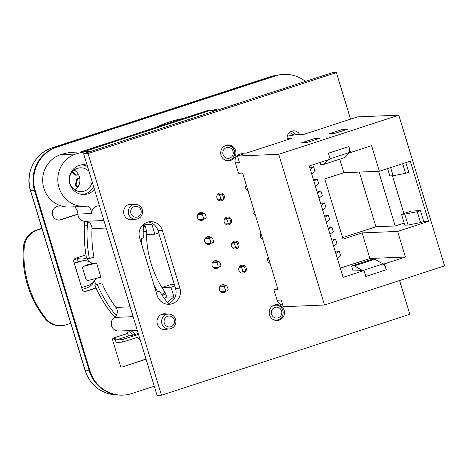 <?xml version="1.0" encoding="UTF-8"?>
<svg xmlns="http://www.w3.org/2000/svg" width="468" height="468" viewBox="0 0 468 468"><rect width="100%" height="100%" fill="white"/><g stroke="black" fill="none" stroke-linecap="round" stroke-linejoin="round"><path stroke-width="0.7" d="M70.779 323.324L66.286 324.786A19.861 19.083 -92.4 0 1 61.349 325.681L60.524 325.71A19.861 19.083 -92.4 0 1 44.998 318.474A99.315 95.419 -92.4 0 1 23.4 247.391A19.861 19.083 -92.4 0 1 36.668 230.045L41.921 228.331M174.359 284.497L170.738 284.649L161.928 287.522M144.162 223.862L151.954 224.541L143.436 224.892M142.056 245.77A111.232 106.868 -92.4 0 1 141.453 238.528L143.307 237.919A109.272 104.984 -92.4 0 1 143.471 224.406M157.271 291.084L159.436 290.997L157.576 291.599A111.232 106.868 -92.4 0 1 154.066 285.299M166.28 297.151L173.915 296.835L167.409 302.439A109.272 104.984 -92.4 0 1 159.436 290.997M151.954 224.541L154.873 234.152L146.519 234.497M173.915 296.835L170.995 287.223L161.975 287.598M170.995 287.223L174.81 285.983L157.968 230.537A12.414 11.928 87.6 0 0 148.292 221.967M166.865 304.159A12.414 11.928 87.6 0 0 175.529 288.352L174.81 285.983M158.687 232.906L154.873 234.152M162.566 314.332A7.944 7.634 87.6 0 0 162.109 314.192M129.39 219.638A7.944 7.634 87.6 0 0 129.841 219.463M203.258 219.176L205.891 218.316A2.48 0.667 -108.1 0 0 205.943 218.304A2.48 0.667 -108.1 0 0 205.832 215.83A2.48 0.667 -108.1 0 0 204.452 213.578L198.28 213.829M210.571 243.249L213.209 242.389A2.48 0.667 -108.1 0 0 213.256 242.377A2.48 0.667 -108.1 0 0 213.151 239.903A2.48 0.667 -108.1 0 0 211.77 237.65L205.592 237.908M217.889 267.322L220.522 266.462A2.48 0.667 -108.1 0 0 220.568 266.456A2.48 0.667 -108.1 0 0 220.463 263.975A2.48 0.667 -108.1 0 0 219.082 261.723L212.905 261.981M225.202 291.394L227.834 290.534A2.48 0.667 -108.1 0 0 227.887 290.529A2.48 0.667 -108.1 0 0 227.776 288.048A2.48 0.667 -108.1 0 0 226.395 285.796L220.223 286.053M293.84 135.03A114.21 109.728 87.6 0 0 289.452 132.473M215.134 110.869A124.143 119.276 87.6 0 0 209.886 110.565L207.137 110.682L183.62 118.346A118.182 113.548 87.6 0 0 155.61 127.477L80.56 151.936M216.994 110.261A1.492 1.433 87.6 0 0 214.245 110.542L214.204 110.799M59.957 205.528L57.026 206.482A6.95 6.681 87.6 0 0 59.331 220.065A6.95 6.681 87.6 0 0 61.056 219.749L77.904 214.262M84.38 221.27A19.861 19.083 -92.4 0 1 84.591 225.874A124.143 119.276 -92.4 0 0 85.954 254.861L75.734 258.196A2.978 2.861 87.6 0 0 73.868 261.928L82.222 289.411A2.978 2.861 87.6 0 0 85.814 291.365L96.034 288.036A124.143 119.276 -92.4 0 1 94.817 285.304L97.227 284.392A124.143 119.276 87.6 0 0 116.169 315.572A6.95 6.681 -92.4 0 0 115.906 307.417A119.176 114.502 87.6 0 1 101.802 282.9L97.227 284.392M114.689 317.199A124.143 119.276 -92.4 0 1 96.034 288.036M126.769 330.718L127.6 333.473A2.48 0.667 -108.1 0 0 129.01 335.813L130.97 335.731L138.247 333.473M146.016 359.044L122.283 366.976A1.492 1.433 -92.4 0 1 120.487 365.999L112.572 339.932A1.492 1.433 -92.4 0 1 113.502 338.066L113.929 337.978M122.283 366.976L146.069 359.219M154.276 386.235L131.853 393.541A34.761 33.398 -92.4 0 1 123.213 395.097A34.761 33.398 -92.4 0 1 89.932 370.75L35.223 190.675A34.761 33.398 -92.4 0 1 56.985 147.122L275.33 75.956A34.761 33.398 -92.4 0 1 283.977 74.394A34.761 33.398 -92.4 0 1 305.487 81.414M79.724 178.249L77.542 178.963L75.933 185.217L77.922 186.954M72.37 171.657L76.389 175.172L78.46 174.5M140.113 339.622A124.143 119.276 -92.4 0 1 137.001 337.504M133.573 335A124.143 119.276 -92.4 0 1 128.179 330.66M155.61 127.477L183.62 118.346M74.845 207.137A19.861 19.083 87.6 0 0 74.301 206.833M89.376 258.564A124.143 119.276 87.6 0 1 87.341 225.757A19.861 19.083 87.6 0 0 87.194 221.604A6.95 6.681 87.6 0 1 91.962 228.612A119.176 114.502 87.6 0 0 93.957 257.072L89.376 258.564L86.463 257.821A124.143 119.276 -92.4 0 1 85.954 254.861M58.986 220.065A6.95 6.681 87.6 0 0 60.366 219.779L77.899 214.069A7.447 7.155 87.6 0 0 85.176 221.305L103.931 220.533M91.886 263.589A119.176 114.502 -92.4 0 1 91.775 263.121A12.642 12.145 87.6 0 0 83.234 260.764A12.642 12.145 87.6 0 0 80.97 261.261L74.324 263.425M81.654 287.557L88.3 285.392A12.642 12.145 87.6 0 0 95.724 278.53M216.362 110.466A1.492 1.433 87.6 0 0 215.257 109.36M72.066 172.019L75.699 175.202L76.389 175.172M79.695 178.068L76.851 178.992L75.249 185.246L77.653 187.346M84.726 291.494A2.978 2.861 87.6 0 0 85.123 291.394L95.952 287.867M96.063 284.831A119.176 114.502 -92.4 0 1 94.501 281.169L94.39 280.894M88.411 261.32L87.908 259.477A119.176 114.502 -92.4 0 1 87.639 258.12M350.55 119.153L336.404 72.593L332.005 72.774L83.637 153.726L157.061 395.407L161.466 395.226L409.833 314.274L399.584 280.537M221.019 292.02A3.972 3.814 87.6 0 0 221.487 291.576M221.317 286.006A3.972 3.814 87.6 0 0 220.75 285.538M213.701 267.948A3.972 3.814 87.6 0 0 214.174 267.503M214.005 261.934A3.972 3.814 87.6 0 0 213.437 261.466M206.388 243.875A3.972 3.814 87.6 0 0 206.856 243.43M206.692 237.861A3.972 3.814 87.6 0 0 206.119 237.393M199.076 219.802A3.972 3.814 87.6 0 0 199.543 219.357M199.374 213.788A3.972 3.814 87.6 0 0 198.806 213.32M240.47 272.452A3.972 3.814 87.6 0 0 240.938 272.002M240.768 266.432A3.972 3.814 87.6 0 0 240.201 265.97M233.152 248.379A3.972 3.814 87.6 0 0 233.626 247.929M233.45 242.36A3.972 3.814 87.6 0 0 232.888 241.897M225.839 224.307A3.972 3.814 87.6 0 0 226.313 223.856M226.138 218.287A3.972 3.814 87.6 0 0 225.57 217.825M218.527 200.234A3.972 3.814 87.6 0 0 219.001 199.783M218.825 194.214A3.972 3.814 87.6 0 0 218.258 193.752M295.314 134.813A6.95 6.681 87.6 0 0 291.301 131.321M162.735 329.39A7.944 7.634 87.6 0 0 163.186 329.215M129.221 204.58A7.944 7.634 87.6 0 0 128.764 204.44M83.637 153.726L88.037 153.545L161.466 395.226M336.404 72.593L88.037 153.545M179.934 288.171L162.367 230.355A12.414 11.928 87.6 0 0 150.485 221.656A12.414 11.928 87.6 0 0 139.622 237.767L157.189 295.583A12.414 11.928 87.6 0 0 169.077 304.282A12.414 11.928 87.6 0 0 179.934 288.171L175.529 288.352M274.529 304.99A7.944 7.634 87.6 0 0 269.316 313.929A7.944 7.634 87.6 0 0 277.161 320.51A7.944 7.634 87.6 0 0 279.139 320.153A7.944 7.634 87.6 0 0 284.351 311.214A7.944 7.634 87.6 0 0 276.506 304.633A7.944 7.634 87.6 0 0 274.529 304.99M226.009 145.291A7.944 7.634 87.6 0 0 220.797 154.229A7.944 7.634 87.6 0 0 228.641 160.811A7.944 7.634 87.6 0 0 230.619 160.454A7.944 7.634 87.6 0 0 235.831 151.521A7.944 7.634 87.6 0 0 227.986 144.934A7.944 7.634 87.6 0 0 226.009 145.291M166.971 314.151A7.944 7.634 87.6 0 0 164.297 313.765A7.944 7.634 87.6 0 0 162.32 314.116A7.944 7.634 87.6 0 0 157.108 323.055A7.944 7.634 87.6 0 0 164.952 329.636A7.944 7.634 87.6 0 0 166.93 329.285A7.944 7.634 87.6 0 0 167.585 329.033M133.626 204.399A7.944 7.634 87.6 0 0 130.952 204.013A7.944 7.634 87.6 0 0 128.975 204.37A7.944 7.634 87.6 0 0 123.763 213.303A7.944 7.634 87.6 0 0 131.607 219.89A7.944 7.634 87.6 0 0 133.585 219.533A7.944 7.634 87.6 0 0 134.24 219.281M225.722 285.825A3.972 3.814 87.6 0 0 219.328 289.364A3.972 3.814 87.6 0 0 226.126 291.102M218.41 261.752A3.972 3.814 87.6 0 0 212.01 265.292A3.972 3.814 87.6 0 0 218.808 267.029M211.091 237.68A3.972 3.814 87.6 0 0 204.697 241.219A3.972 3.814 87.6 0 0 211.495 242.956M203.779 213.607A3.972 3.814 87.6 0 0 197.385 217.146A3.972 3.814 87.6 0 0 204.183 218.884M241.383 265.327A3.972 3.814 87.6 0 0 242.699 273.09A3.972 3.814 87.6 0 0 246.297 268.439A3.972 3.814 87.6 0 0 241.383 265.327M234.07 241.254A3.972 3.814 87.6 0 0 235.386 249.017A3.972 3.814 87.6 0 0 238.978 244.366A3.972 3.814 87.6 0 0 234.07 241.254M226.758 217.181A3.972 3.814 87.6 0 0 228.074 224.944A3.972 3.814 87.6 0 0 231.666 220.293A3.972 3.814 87.6 0 0 226.758 217.181M219.439 193.108A3.972 3.814 87.6 0 0 220.756 200.866A3.972 3.814 87.6 0 0 224.353 196.221A3.972 3.814 87.6 0 0 219.439 193.108M299.713 134.632A6.95 6.681 87.6 0 0 287.37 139.745M282.736 305.083A6.95 6.681 -92.4 0 1 277.091 300.251L273.92 289.827L277.729 288.586M273.92 289.827L278.05 289.651L242.635 173.078L238.504 173.248L235.34 162.823A6.95 6.681 -92.4 0 1 238.803 154.481L243.518 153.176L246.548 153.054L291.716 138.329L287.13 138.522M248.011 190.774L247.092 190.815L246.975 190.441A3.972 3.814 87.6 0 1 245.764 186.445L245.905 185.995A3.972 3.814 -92.4 0 1 246.314 185.188M248.122 191.149A3.972 3.814 -92.4 0 1 247.443 190.798M255.323 214.847L254.405 214.888L254.294 214.514A3.972 3.814 87.6 0 1 253.077 210.518L253.217 210.068A3.972 3.814 -92.4 0 1 253.627 209.26M255.44 215.221A3.972 3.814 -92.4 0 1 254.756 214.87M262.636 238.92L261.717 238.961L261.606 238.586A3.972 3.814 87.6 0 1 260.395 234.597L260.53 234.14A3.972 3.814 -92.4 0 1 260.939 233.333M262.753 239.3A3.972 3.814 -92.4 0 1 262.074 238.943M269.954 262.998L269.036 263.034L268.919 262.659A3.972 3.814 87.6 0 1 267.708 258.669L267.848 258.213A3.972 3.814 -92.4 0 1 268.252 257.406M270.065 263.373A3.972 3.814 -92.4 0 1 269.387 263.022M274.95 320.264A7.944 7.634 87.6 0 0 275.395 320.089M274.78 305.2A7.944 7.634 87.6 0 0 274.318 305.06M226.43 160.565A7.944 7.634 87.6 0 0 226.875 160.389M226.26 145.501A7.944 7.634 87.6 0 0 225.798 145.367M272.417 319.036A7.447 7.155 87.6 0 0 276.319 320.048A7.447 7.155 87.6 0 0 278.167 319.714A7.447 7.155 87.6 0 0 283.058 311.337A7.447 7.155 87.6 0 0 275.705 305.165A7.447 7.155 87.6 0 0 273.85 305.499A7.447 7.155 87.6 0 0 271.896 306.499M278.144 317.795A5.464 5.247 87.6 0 0 281.566 310.951A5.464 5.247 87.6 0 0 274.973 307.371A5.464 5.247 87.6 0 0 271.557 314.215A5.464 5.247 87.6 0 0 278.144 317.795M226.453 147.672A5.464 5.247 87.6 0 0 223.037 154.516A5.464 5.247 87.6 0 0 229.624 158.096A5.464 5.247 87.6 0 0 233.046 151.252A5.464 5.247 87.6 0 0 226.453 147.672M223.897 159.336A7.447 7.155 87.6 0 0 227.799 160.349A7.447 7.155 87.6 0 0 229.648 160.015A7.447 7.155 87.6 0 0 234.538 151.638A7.447 7.155 87.6 0 0 227.185 145.466A7.447 7.155 87.6 0 0 225.33 145.8A7.447 7.155 87.6 0 0 223.376 146.8M113.502 338.066L115.198 338.545A2.48 0.667 71.9 0 0 116.275 339.961L121.809 339.733L138.528 334.404M113.443 338.089L114.847 339.493L115.198 338.545M139.248 336.773L122.528 342.102L116.994 342.336A4.967 1.328 71.9 0 1 114.847 339.493M130.929 330.548A124.143 119.276 87.6 0 0 135.603 334.339M138.996 336.855A124.143 119.276 87.6 0 0 139.353 337.106M209.886 110.565L83.316 151.825M96.572 262.987L93.787 263.098L87.106 264.824A1.989 1.702 66.1 0 0 86.878 264.9L83.614 266.345A1.989 1.702 -113.9 0 0 82.76 268.585L85.931 279.01A1.989 1.702 -113.9 0 0 88.159 280.478L100.889 277.202L96.572 262.987L83.842 266.263A1.989 1.702 -113.9 0 0 83.614 266.345M133.134 316.655L114.379 317.433A6.95 6.681 87.6 0 0 116.169 315.572M114.379 317.433A7.447 7.155 87.6 0 0 111.6 325.927A7.447 7.155 87.6 0 0 118.702 331.051L137.276 330.285M166.59 314.42A7.447 7.155 87.6 0 0 161.706 322.803A7.447 7.155 87.6 0 0 169.059 328.969A7.447 7.155 87.6 0 0 170.914 328.635A7.447 7.155 87.6 0 0 175.798 320.258A7.447 7.155 87.6 0 0 168.445 314.086A7.447 7.155 87.6 0 0 166.59 314.42M90.342 151.544A54.621 52.48 87.6 0 0 89.382 151.573A54.621 52.48 87.6 0 0 75.804 154.025A26.816 25.763 87.6 0 0 58.202 184.187A26.816 25.763 87.6 0 0 84.685 206.406A26.816 25.763 87.6 0 0 88.007 206.043A9.933 9.541 -92.4 0 1 91.658 213.525L77.899 214.092A9.933 9.541 -92.4 0 0 74.506 206.827M99.462 205.809L98.502 205.85A7.447 7.155 87.6 0 0 96.648 206.183A7.447 7.155 87.6 0 0 91.658 213.525M87.118 165.192A14.9 14.315 87.6 0 0 82.959 164.73A14.9 14.315 87.6 0 0 69.931 184.059A14.9 14.315 87.6 0 0 84.193 194.495A14.9 14.315 87.6 0 0 94.454 189.335M137.569 218.889A7.447 7.155 87.6 0 0 142.453 210.506A7.447 7.155 87.6 0 0 135.1 204.335A7.447 7.155 87.6 0 0 133.245 204.668A7.447 7.155 87.6 0 0 128.361 213.051A7.447 7.155 87.6 0 0 135.714 219.223A7.447 7.155 87.6 0 0 137.569 218.889M87.194 221.604A6.95 6.681 87.6 0 0 85.176 221.305M84.685 206.406L69.551 207.031A26.816 25.763 -92.4 0 1 43.068 184.813A26.816 25.763 -92.4 0 1 60.664 154.651A54.621 52.48 -92.4 0 1 74.248 152.199L89.382 151.573M134.374 206.546A5.464 5.247 87.6 0 0 130.952 213.385A5.464 5.247 87.6 0 0 137.539 216.971A5.464 5.247 87.6 0 0 140.962 210.126A5.464 5.247 87.6 0 0 134.374 206.546M167.719 316.292A5.464 5.247 87.6 0 0 164.297 323.136A5.464 5.247 87.6 0 0 170.884 326.717A5.464 5.247 87.6 0 0 174.307 319.878A5.464 5.247 87.6 0 0 167.719 316.292M82.813 194.483A14.9 14.315 87.6 0 0 93.594 186.504M81.59 164.853A14.9 14.315 -92.4 0 1 87.545 166.596M92.126 181.678A11.916 11.448 87.6 0 1 81.315 191.634A11.916 11.448 87.6 0 1 69.907 183.286A11.916 11.448 -92.4 0 1 80.332 167.819A11.916 11.448 -92.4 0 1 89.014 171.423M74.219 169.966A11.916 11.448 -92.4 0 1 79.361 176.682A11.916 11.448 87.6 0 1 75.05 189.996M279.261 74.845A34.761 33.398 -92.4 0 0 274.646 75.98L56.3 147.151A34.761 33.398 -92.4 0 0 34.538 190.704L89.248 370.779L85.316 370.791L30.607 190.716A34.199 32.859 -92.4 0 1 52.018 147.87L270.364 76.699A34.199 32.859 -92.4 0 1 274.909 75.582L279.261 74.845A34.761 33.398 -92.4 0 1 283.286 74.424L283.977 74.394M123.213 395.097L122.522 395.127A34.761 33.398 -92.4 0 1 118.474 395.039A34.761 33.398 -92.4 0 1 89.248 370.779L89.932 370.75M161.788 294.711L164.929 292.114L166.702 296.765M164.929 292.114A101.299 97.326 -92.4 0 1 146.513 231.496L143.19 231.274M145.156 225.81L143.389 225.675L145.138 225.81L145.478 226.354L146.513 231.496M235.34 162.823L239.464 162.653L237.451 156.019L243.816 153.943L239.727 154.112M278.723 154.311L398.818 115.169L444.6 265.865L324.511 305.007L278.723 154.311L237.451 156.019M324.511 305.007L283.234 306.715L281.221 300.082L277.091 300.251M287.27 136.17L295.015 134.831L303.545 134.474L357.54 116.877L398.818 115.169M342.588 237.633L375.927 226.764L359.313 172.078M314.911 138.446L319.86 138.241L306.669 142.541L301.72 142.746L314.911 138.446L316.573 139.312M342.658 129.402L347.613 129.197L334.421 133.497L329.466 133.702L342.658 129.402L344.319 130.268M364.022 270.516L362.63 270.574L354.323 265.877L374.792 259.208L383.099 263.899L384.491 263.841L386.293 269.767L365.824 276.436L364.022 270.516L343.097 277.337L309.266 165.97L330.192 159.155L328.39 153.229L348.859 146.554L350.661 152.48L371.586 145.659L379.361 171.247L410.29 161.167L428.577 221.352L397.642 231.432L362.144 232.9L343.038 239.125L324.757 178.946L343.863 172.715L339.745 159.173M384.491 263.841L405.417 257.02L397.642 231.432M405.417 257.02L369.919 258.488L340.306 268.141M386.293 269.767A6.347 1.696 71.9 0 0 383.099 263.899L362.63 270.574L353.083 270.966L351.573 265.994L372.042 259.319L374.792 259.208M369.919 258.488L362.144 232.9M328.167 228.191L331.841 226.945L328.548 229.443M329.987 234.181L333.28 231.683L331.841 226.945M324.511 216.152L328.185 214.906L324.891 217.404M326.331 222.142L329.624 219.644L328.185 214.906M320.855 204.118L324.529 202.872L321.235 205.37M322.674 210.109L325.968 207.611L324.529 202.872M317.199 192.079L320.873 190.833L317.579 193.331M319.018 198.069L322.312 195.571L320.873 190.833M335.48 252.264L339.154 251.018L335.86 253.516M337.299 258.254L340.593 255.756L339.154 251.018M313.542 180.045L317.21 178.799L313.923 181.297M315.362 186.036L318.655 183.538L317.21 178.799M309.88 168.006L313.554 166.76L310.261 169.258M311.706 173.997L314.993 171.499L313.554 166.76M331.824 240.224L335.498 238.984L332.204 241.476M333.643 246.215L336.937 243.723L335.498 238.984M348.859 146.554A6.347 1.696 71.9 0 1 349.268 152.539L350.661 152.48M328.203 159.799L323.511 164.467L320.761 164.578L320.112 162.437M330.08 158.792L349.268 152.539L343.98 157.792L323.511 164.467M354.323 265.877L351.573 265.994M379.361 171.247L343.863 172.715M405.855 162.612L408.786 172.265L405.604 173.3L393.108 175.763L389.838 175.898L387.609 168.562M402.667 163.654L405.604 173.3M428.577 221.352L423.762 221.551L420.451 210.653L411.507 211.021L401.497 214.28L404.773 214.145L417.263 211.688L420.451 210.653M403.902 213.496L392.441 175.787M401.497 214.28L404.808 225.178L408.084 225.044L420.574 222.587L417.263 211.688M423.762 221.551L420.574 222.587M375.927 226.764L395.191 225.968L404.159 223.043M408.084 225.044L404.773 214.145M395.191 225.968L378.577 171.282M390.622 167.579L393.108 175.763M246.572 186.036L245.653 186.077M253.884 210.109L252.966 210.15M261.197 234.181L260.278 234.222M268.509 258.26L267.591 258.295M75.249 185.246L75.933 185.217M76.851 178.992L77.542 178.963M198.572 219.393L203.165 219.205A2.48 0.667 -108.1 0 0 203.211 219.194A2.48 0.667 -108.1 0 0 203.106 216.719A2.48 0.667 -108.1 0 0 201.726 214.467L197.753 214.631M205.885 243.471L210.477 243.278A2.48 0.667 -108.1 0 0 210.53 243.272A2.48 0.667 -108.1 0 0 210.419 240.792A2.48 0.667 -108.1 0 0 209.038 238.54L205.066 238.703M213.197 267.544L217.79 267.351A2.48 0.667 -108.1 0 0 217.842 267.345A2.48 0.667 -108.1 0 0 217.731 264.865A2.48 0.667 -108.1 0 0 216.351 262.612L212.378 262.776M220.516 291.617L225.108 291.424A2.48 0.667 -108.1 0 0 225.155 291.418A2.48 0.667 -108.1 0 0 225.049 288.937A2.48 0.667 -108.1 0 0 223.669 286.685L219.697 286.849M217.205 195.057L218.995 194.986A2.48 0.667 71.9 0 1 220.375 197.239A2.48 0.667 71.9 0 1 220.481 199.713A2.48 0.667 71.9 0 1 220.434 199.725L218.018 199.824M225.33 223.897L227.746 223.798A2.48 0.667 71.9 0 0 227.793 223.786A2.48 0.667 71.9 0 0 227.688 221.311A2.48 0.667 71.9 0 0 226.307 219.059L224.517 219.129M232.649 247.97L235.059 247.87A2.48 0.667 71.9 0 0 235.111 247.859A2.48 0.667 71.9 0 0 235 245.384A2.48 0.667 71.9 0 0 233.62 243.132L231.835 243.202M239.961 272.043L242.371 271.943A2.48 0.667 -108.1 0 0 242.424 271.931A2.48 0.667 -108.1 0 0 242.313 269.457A2.48 0.667 -108.1 0 0 240.932 267.205L243.664 266.315A2.48 0.667 -108.1 0 1 245.045 268.568A2.48 0.667 -108.1 0 1 245.156 271.042L242.424 271.931M239.148 267.275L240.932 267.205M218.995 194.986L221.721 194.097L217.731 194.261M221.721 194.097A2.48 0.667 71.9 0 1 223.101 196.349A2.48 0.667 71.9 0 1 223.213 198.824A2.48 0.667 71.9 0 1 223.16 198.836L220.527 199.69M226.307 219.059L229.033 218.17L225.049 218.334M229.033 218.17A2.48 0.667 71.9 0 1 230.414 220.422A2.48 0.667 71.9 0 1 230.525 222.897A2.48 0.667 71.9 0 1 230.478 222.908L227.84 223.762M233.62 243.132L236.352 242.243L232.362 242.406M236.352 242.243A2.48 0.667 71.9 0 1 237.732 244.495A2.48 0.667 71.9 0 1 237.838 246.969A2.48 0.667 71.9 0 1 237.791 246.981L235.152 247.841M242.471 271.914L245.103 271.054A2.48 0.667 -108.1 0 0 245.156 271.042M239.674 266.479L243.664 266.315M61.349 325.681A19.861 19.083 -92.4 0 1 45.823 318.439A99.315 95.419 -92.4 0 1 24.225 247.356A19.861 19.083 -92.4 0 1 37.493 230.01L41.985 228.548M127.6 333.473L113.355 338.066M60.366 219.779L61.056 219.749M82.233 289.458L86.089 288.2A15.456 14.853 87.6 0 0 94.501 281.169M87.908 259.477A15.456 14.853 87.6 0 0 77.126 258.699L74.032 259.711M162.367 230.355L157.968 230.537M129.01 335.813L116.275 339.961M122.528 342.102L121.809 339.733M124.307 341.64L123.587 339.271M87.341 225.757L84.591 225.874M91.962 228.612L106.207 228.021M130.151 306.832L115.906 307.417M83.842 266.263L87.106 264.824M60.664 154.651L75.804 154.025M85.123 291.394L85.814 291.365M83.234 260.764L81.069 261.015A12.478 11.987 87.6 0 0 78.835 261.507L80.97 261.261M77.126 258.699A2.978 0.796 -108.1 0 0 78.835 261.507L74.201 263.016M86.089 288.2A2.978 0.796 71.9 0 1 85.72 286.229M85.194 370.761L85.316 370.791A34.199 32.859 -92.4 0 0 114.075 394.664C99.778 392.746 90.148 384.778 85.194 370.761L30.484 190.687L35.223 190.675M30.484 190.687C24.763 173.417 35.036 152.913 51.977 147.876A3.972 1.065 71.9 0 1 52.018 147.87L56.985 147.122M270.282 76.729A3.972 1.065 71.9 0 1 270.323 76.711A3.972 1.065 71.9 0 1 270.364 76.699L275.33 75.956M164.297 298.338L166.737 296.314M162.513 295.794L165.543 293.214M146.379 230.151L143.214 229.893M145.478 226.354L143.36 226.208M201.726 214.467L204.452 213.578M209.038 238.54L211.77 237.65M216.351 262.612L219.082 261.723M223.669 286.685L226.395 285.796M45.823 318.439L44.998 318.474M24.225 247.356L23.4 247.391M37.493 230.01L36.668 230.045M274.488 320.124L276.319 320.048M273.874 305.241L275.705 305.165M225.354 145.542L227.185 145.466M225.968 160.425L227.799 160.349M113.911 337.978L113.063 338.048M162.279 329.25L169.059 328.969M161.665 314.367L168.445 314.086M128.32 204.615L135.1 204.335M128.934 219.504L135.714 219.223M51.977 147.876L270.323 76.711L274.909 75.582M114.075 394.664L118.474 395.039M164.514 298.637L166.772 296.741M205.943 218.304L203.211 219.194M213.256 242.377L210.53 243.272M220.568 266.456L217.842 267.345M227.887 290.529L225.155 291.418M220.481 199.713L223.213 198.824M227.793 223.786L230.525 222.897M235.111 247.859L237.838 246.969"/></g></svg>
